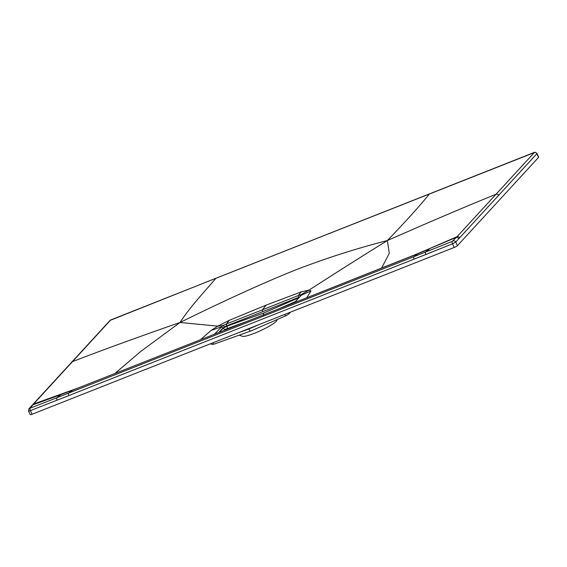 <?xml version="1.0" encoding="UTF-8"?>
<svg xmlns="http://www.w3.org/2000/svg" width="567" height="567" viewBox="0 0 567 567"><rect width="100%" height="100%" fill="white"/><g stroke="black" fill="none" stroke-linecap="round" stroke-linejoin="round"><path stroke-width="0.85" d="M32.354 405.058L28.924 408.715L28.534 411.018L30.221 414.661A2.849 0.439 -24.8 0 0 32.085 414.257L454.217 247.453A2.849 0.439 -24.8 0 0 457.427 245.681L538.551 157.392A2.849 0.439 -24.8 0 0 538.65 157.187L536.963 153.529A2.849 0.439 155.2 0 1 536.864 153.742L455.748 242.038L452.53 243.81A2.034 0.695 -111.8 0 1 452.197 241.422L413.875 256.702L417.886 253.761L429.495 248.963L425.555 252.067A2.034 0.695 -111.8 0 0 425.852 254.484L68.891 395.56A2.034 0.695 -111.6 0 1 68.607 393.137L72.619 390.195L283.812 306.86M114.867 373.554L140.666 351.49L180.001 322.481C190.328 306.513 205.75 290.368 215.899 278.291L110.693 319.979L33.566 404.037A2.034 1.885 42.6 0 0 32.836 404.526L110.033 320.433L215.999 278.22A2.034 0.695 68.5 0 0 215.899 278.291L534.242 152.622L456.499 237.282L408.722 257.404M459.171 238.381L456.499 237.282L452.197 241.422M28.633 410.813C28.548 411.21 29.137 411.146 30.405 410.614L68.891 395.56M498.634 195.381A2.034 1.885 -137.5 0 0 495.99 194.268C466.96 206.012 430.757 221.435 387.374 240.543C405.894 221.307 419.92 205.764 429.453 193.907A2.034 0.695 68.4 0 1 429.566 193.836A2.034 0.695 68.4 0 1 429.68 193.822M413.407 255.533L424.251 250.89M381.584 268.156L389.281 253.251L387.374 240.543C355.899 248.615 324.997 258.538 294.67 270.31C263.598 282.798 225.375 300.191 180.001 322.481C138.49 336.918 102.655 349.967 72.484 361.618A2.034 1.885 42.5 0 0 71.782 362.093M417.879 253.768L298.313 301.127A2.034 0.687 -111.6 0 1 298.362 301.098L418.446 253.414M298.313 301.127L283.698 306.91M78.671 387.807L33.566 404.037L30.086 408.219L56.891 397.736L413.875 256.702A2.034 0.695 -111.6 0 0 414.165 259.126M32.333 405.079L60.839 394.632L56.891 397.736A2.034 0.695 -111.3 0 0 57.182 400.16M200.42 339.803L211.03 330.462L217.742 326.145L180.001 322.481M214.333 334.31L222.902 325.578L217.742 326.145L229.295 320.298L266.157 305.11L262.408 309.823L226.403 323.977L229.295 320.298M306.726 297.788L310.957 290.977L309.058 290.063C327.499 278.312 347.932 264.987 387.374 240.543M294.62 302.58L301.268 295.258L300.914 294.755L309.058 290.063L301.197 291.892L266.157 305.11M77.055 388.438L82.031 386.488M72.619 390.195L60.839 394.632L61.356 394.072M67.289 391.946L73.171 389.841M218.784 332.546L223.058 327.854L221.066 326.946L211.03 330.462M224.277 326.883A1.63 0.751 -121 0 0 222.902 325.578L226.403 323.977L226.864 326.209L223.207 328.173L224.277 326.883L226.687 325.819L262.67 311.687A1.63 0.56 -111.6 0 1 262.408 309.823L298.299 295.57L301.197 291.892M263.648 315.408L263.357 313.19L298.852 297.76M299.525 297.023L262.67 311.687M298.781 297.838A1.914 0.659 66.5 0 0 298.759 297.795L298.299 295.57L300.914 294.755A1.63 1.488 -90.4 0 0 300.248 296.222M294.365 302.679L301.268 295.258L310.957 290.977M259.268 324.487L248.835 329.016C249.671 330.639 250.359 331.277 250.912 330.922M214.347 343.971A3.133 1.056 -109.6 0 1 214.191 344.077L250.742 331.029L286.229 315.606A3.133 1.084 -113.5 0 1 284.669 314.451M239.182 335.154L242.414 336.302A19.235 2.955 -24.8 0 0 254.597 333.219A19.235 2.955 155.2 0 0 276.916 320.355L277.242 319.519M453.111 240.918A2.034 1.892 -136.9 0 1 455.748 242.038L457.427 245.681M534.242 152.622A2.034 1.885 -137.4 0 1 536.864 153.742L538.551 157.392M459.688 237.821A2.034 1.885 -137.4 0 0 457.009 236.715L430.013 248.396M425.852 254.484L452.53 243.81L454.217 247.453M30.086 408.219A2.034 0.695 -111.3 0 0 30.405 410.614L32.085 414.257M28.91 408.736A2.034 1.892 43.1 0 1 29.583 408.275M110.019 320.454A2.034 1.885 42.6 0 1 110.693 319.979M322.687 236.134A2.034 0.695 -111.6 0 1 322.8 236.049L215.999 278.22M248.389 320.851L225.609 329.221A1.914 1.772 42.6 0 1 223.207 328.173L219.422 332.297M227.105 328.442A1.914 0.645 70.4 0 0 226.864 326.209L263.357 313.19M225.609 329.221L224.695 330.214M278.454 308.972L295.315 301.637M238.083 332.857L248.835 329.016M210.378 343.808L212.228 344.445L214.191 344.077A3.133 1.056 -109.6 0 1 212.774 342.858M286.363 315.507A3.133 1.084 -113.5 0 1 286.229 315.606L288.787 313.983L290.46 312.162M288.816 313.948A3.133 2.906 -137.4 0 0 289.475 312.552M322.793 236.049L533.831 152.608C534.561 151.999 535.602 152.303 536.963 153.529M32.858 404.505L32.34 405.072M298.362 301.098L76.51 388.657"/></g></svg>
